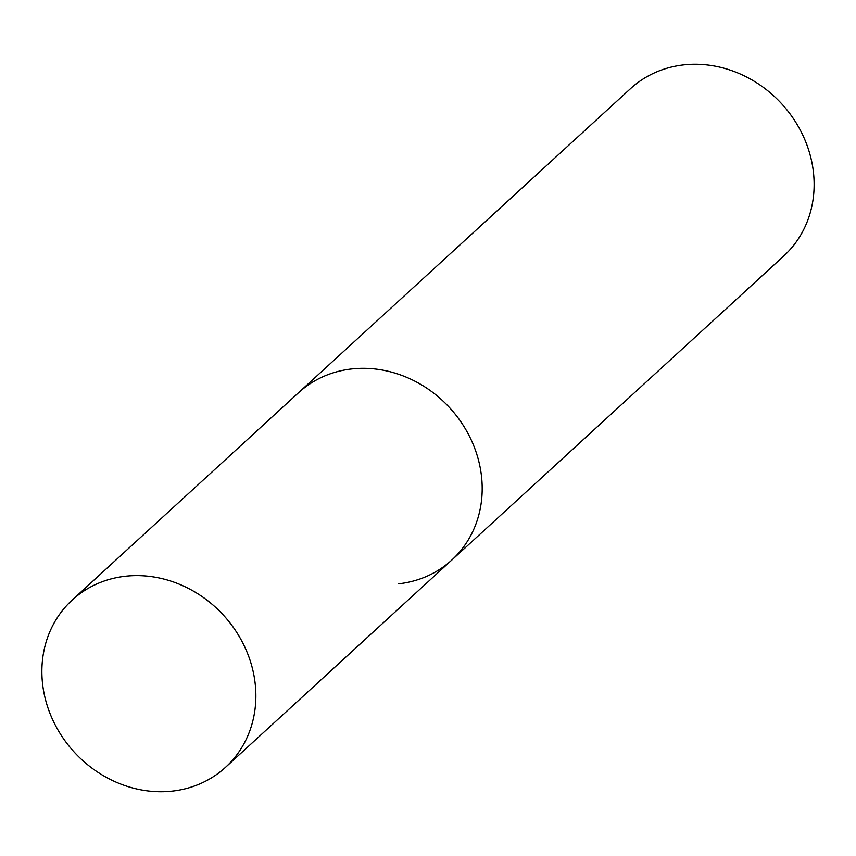 <?xml version="1.0" encoding="UTF-8"?>
<svg xmlns="http://www.w3.org/2000/svg" width="856" height="856" viewBox="0 0 856 856"><rect width="100%" height="100%" fill="white"/><g stroke="black" fill="none" stroke-linecap="round" stroke-linejoin="round"><path stroke-width="1.28" d="M398.425 583.824A113.452 101.265 -132.5 0 0 451.818 560.027L783.764 255.987A113.452 101.265 -132.5 0 0 800.585 130.679A113.452 101.265 -132.5 0 0 683.901 64.863A113.452 101.265 -132.5 0 0 630.498 88.66L72.236 600.013A113.452 101.265 -132.5 0 0 55.415 725.321A113.452 101.265 -132.5 0 0 172.099 791.137A113.452 101.265 -132.5 0 0 225.503 767.34A113.452 101.265 -132.5 0 0 242.323 642.032A113.452 101.265 -132.5 0 0 125.639 576.216A113.452 101.265 -132.5 0 0 72.236 600.013M351.955 368.915A113.452 101.265 -132.5 0 0 298.562 392.711A113.452 101.265 -132.5 0 1 351.955 368.915A113.452 101.265 -132.5 0 1 468.649 434.72A113.452 101.265 -132.5 0 1 451.818 560.027A113.452 101.265 -132.5 0 0 468.649 434.72A113.452 101.265 -132.5 0 0 351.955 368.915M451.818 560.027L225.503 767.34"/></g></svg>
